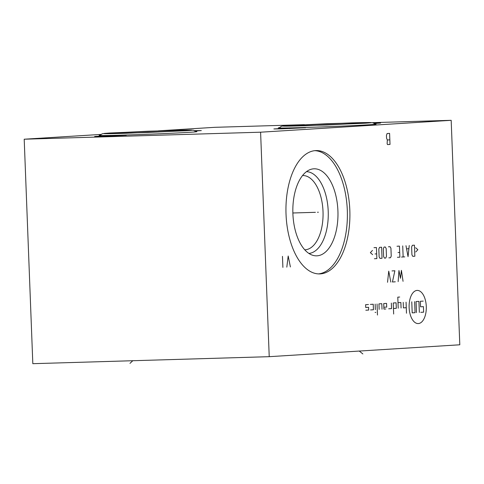 <?xml version="1.0" encoding="UTF-8"?>
<svg xmlns="http://www.w3.org/2000/svg" width="484" height="484" viewBox="0 0 484 484"><rect width="100%" height="100%" fill="white"/><g stroke="black" fill="none" stroke-linecap="round" stroke-linejoin="round"><path stroke-width="0.73" d="M24.2 139.21L260.598 132.199L269.225 356.678L32.821 363.684L24.2 139.21L100.962 134.419M158.292 130.849L214.775 127.322L304.43 124.666M372.377 122.652L451.179 120.316L459.8 344.789L269.225 356.678M260.598 132.199L451.179 120.316M195.899 131.545A48.932 0.708 177.8 0 1 196.885 131.648A48.932 0.708 177.8 0 1 172.02 133.221A48.932 0.708 177.8 0 1 122.694 135.109A48.932 0.708 177.8 0 1 99.093 135.405A48.932 0.708 177.8 0 1 100.079 135.23M375.118 124.025A48.932 0.708 177.8 0 1 376.104 124.128A48.932 0.708 177.8 0 1 351.239 125.701A48.932 0.708 177.8 0 1 301.913 127.582A48.932 0.708 177.8 0 1 278.312 127.885A48.932 0.708 177.8 0 1 279.292 127.703M373.872 123.124L380.593 123.057L374.453 123.468M281.519 128.853L273.877 128.95L281.93 128.441L305.555 127.734L281.519 128.853M102.299 136.379L94.658 136.476L102.711 135.968L126.336 135.26L102.299 136.379M194.653 130.65L201.326 130.583L195.24 130.995M286.032 214.231A61.698 31.95 -91.7 0 1 316.1 150.572A61.698 31.95 -91.7 0 1 349.823 210.256A61.698 31.95 -91.7 0 1 319.755 273.914A61.698 31.95 -91.7 0 1 286.032 214.231M304.738 249.786A37.135 19.233 88.3 0 0 304.914 249.78A37.135 19.233 88.3 0 0 323.016 211.466A37.135 19.233 -91.7 0 0 302.712 175.541A37.135 19.233 -91.7 0 0 302.536 175.547M306.475 171.657A40.922 21.193 -91.7 0 1 328.212 211.248A40.922 21.193 88.3 0 1 308.895 253.434M292.893 213.722A43.542 22.548 88.3 0 0 313.027 255.37A43.542 22.548 88.3 0 0 337.917 210.915A43.542 22.548 -91.7 0 0 310.48 169.479A43.542 22.548 -91.7 0 0 292.893 213.722M318.496 273.902A61.698 31.95 88.3 0 0 347.306 210.328A61.698 31.95 -91.7 0 0 314.842 150.663M289.722 128.575L289.692 127.83M110.503 136.095L110.473 135.357M362.861 353.931L359.255 351.063M129.972 363.369L132.797 360.719M317.492 212.258L318.363 212.228L317.492 212.258M315.405 212.319L292.868 212.984M290.394 266.938L288.186 256L286.818 267.162M282.892 267.404L282.468 256.357M390.019 144.432L389.59 133.384L387.091 133.542L386.45 135.429L386.553 138.188L387.339 139.985L387.121 143.694L387.515 144.589L390.019 144.432M389.838 139.828L387.339 139.985M418.339 323.566A16.589 8.591 88.3 0 0 426.283 306.457A16.589 8.591 88.3 0 0 417.069 290.418A16.589 8.591 88.3 0 0 409.131 307.528A16.589 8.591 88.3 0 0 418.339 323.566M388.688 308.798L391.55 308.623L391.338 303.099M393.456 308.502L396.311 308.326L396.1 302.803L393.244 302.978L393.667 314.025M399.699 297.037L397.794 297.158L398.217 308.205M401.079 308.03L400.867 302.506L398.005 302.681M403.202 302.361L403.414 307.885L406.27 307.703M406.058 302.179L406.481 313.227M383.854 307.255L386.716 307.08L386.571 303.395L383.715 303.571L383.927 309.101L385.833 308.98M382.021 309.216L381.809 303.692L378.948 303.873L379.16 309.397M377.042 303.988L377.466 315.036M375.136 304.109L375.348 309.633M375.814 312.374L375.1 312.416M370.587 309.929L373.442 309.754L373.231 304.224L370.375 304.406M365.819 310.226L368.681 310.05L368.572 307.286L365.716 307.467L365.608 304.702L368.469 304.527M416.488 312.603L416.065 301.556L418.92 301.375L419.35 312.428M414.637 301.647L415.06 312.694L412.199 312.87L411.775 301.822M420.777 312.337L423.633 312.162L423.421 306.632L420.566 306.814L420.354 301.29L423.21 301.108M403.051 281.325L401.405 270.35L400.48 278.318L398.955 270.502L398.151 281.627M392.01 270.937L394.871 270.762L392.433 281.984L395.295 281.809M390.8 282.087L388.743 271.143L387.533 282.293M415.774 251.946L417.874 249.708L415.611 247.735M414.425 245.176L412.38 245.303L411.624 246.931L411.926 254.82L412.804 256.351L414.849 256.224L414.425 245.176M405.985 245.703L408.042 256.647L409.252 245.497M408.829 248.685L406.651 248.824M402.718 245.902L403.142 256.956M404.775 256.853L401.508 257.052M397.424 257.306L399.875 257.155L399.451 246.108L397.001 246.259M398.06 252.521L399.693 252.424M388.846 257.845L390.479 257.742L391.235 256.115L390.933 248.219L390.056 246.695L388.422 246.798M386.171 248.516L385.294 246.991L384.066 247.07L383.31 248.697L383.612 256.587L384.49 258.117L385.718 258.039L386.474 256.411L386.171 248.516M381.616 247.221L379.577 247.348L378.821 248.976L379.123 256.871L380 258.396L382.039 258.268L381.616 247.221M374.416 258.746L376.867 258.589L376.443 247.542L373.993 247.693M375.052 253.961L376.685 253.858M372.462 250.428L370.363 252.666L372.626 254.638M185.947 130.74C197.399 129.966 192.983 129.845 172.697 130.384L109.904 132.997C97.956 133.826 103.576 133.911 126.778 133.251L185.947 130.74M365.166 123.22C376.619 122.44 372.202 122.319 351.916 122.863L289.123 125.477C277.175 126.3 282.795 126.385 305.991 125.725L365.166 123.22M196.135 131.805L193.745 130.299L189.897 130.045L147.862 131.231L104.889 133.354L102.148 133.814L99.861 135.502M191.313 130.341L147.245 132.537L104.556 133.675M375.354 124.279L372.964 122.779L369.117 122.519L327.081 123.704L284.108 125.834L281.367 126.288L279.08 127.976M370.532 122.821L326.464 125.017L283.775 126.155"/></g></svg>
